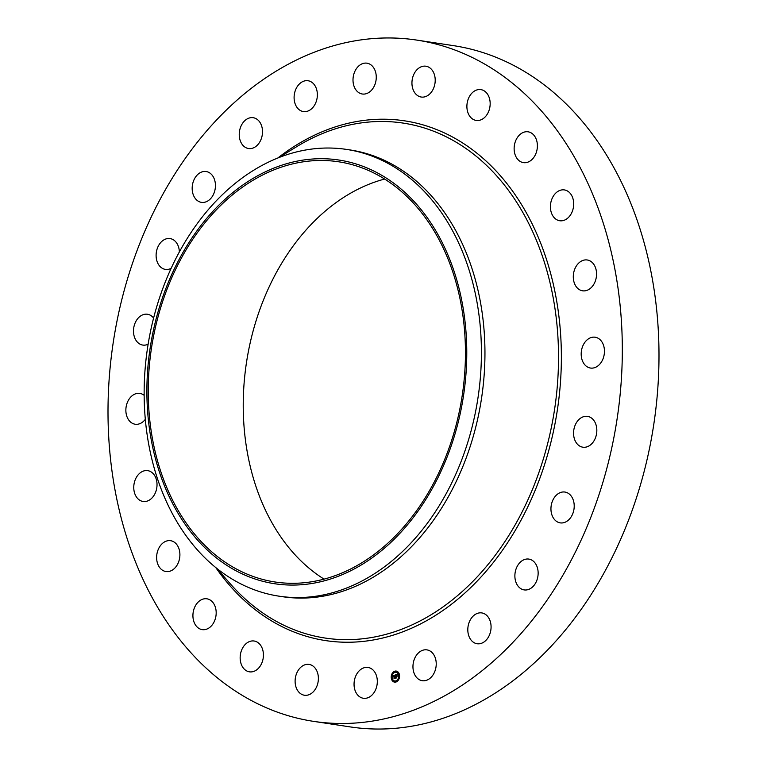 <?xml version="1.0" encoding="UTF-8"?>
<svg xmlns="http://www.w3.org/2000/svg" width="767" height="767" viewBox="0 0 767 767"><rect width="100%" height="100%" fill="white"/><g stroke="black" fill="none" stroke-linecap="round" stroke-linejoin="round"><path stroke-width="1.15" d="M371.238 668.613A15.589 11.534 98.6 0 1 376.616 686.829A15.589 11.534 98.6 0 1 363.357 698.267A15.589 11.534 98.6 0 1 360.135 697.098A15.589 11.534 98.6 0 1 354.757 678.872A15.589 11.534 98.6 0 1 368.016 667.443A15.589 11.534 98.6 0 1 371.238 668.613M416.73 40.085L453.412 45.636A344.517 254.817 98.6 0 1 627.809 522.059A344.517 254.817 98.6 0 1 350.27 726.915L313.588 721.363A344.517 254.817 98.6 0 1 139.191 244.941A344.517 254.817 98.6 0 1 416.73 40.085A344.517 254.817 98.6 0 1 591.136 516.507A344.517 254.817 98.6 0 1 313.588 721.363M346.588 149.421L350.145 149.958A225.91 167.091 98.6 0 1 464.505 462.367A225.91 167.091 98.6 0 1 282.515 596.697L278.958 596.16A225.91 167.091 98.6 0 1 164.972 498.349A225.91 167.091 98.6 0 1 164.598 283.761A225.91 167.091 98.6 0 1 346.588 149.421A225.91 167.091 98.6 0 1 460.583 247.242A225.91 167.091 98.6 0 1 460.957 461.83A225.91 167.091 98.6 0 1 278.958 596.16M166.64 490.976A214.271 158.481 98.6 0 1 229.822 195.067A214.271 158.481 98.6 0 1 447.017 252.813A214.271 158.481 98.6 0 1 383.836 548.712A214.271 158.481 98.6 0 1 166.64 490.976M324.048 579.123A212.497 157.168 98.6 0 1 262.467 302.524A212.497 157.168 98.6 0 1 384.622 179.047M167.455 288.143A212.497 157.168 98.6 0 1 338.64 161.789A212.497 157.168 98.6 0 1 446.212 455.646A212.497 157.168 98.6 0 1 275.027 581.99A212.497 157.168 98.6 0 1 167.455 288.143M415.561 93.785A15.589 11.534 98.6 0 1 413.26 75.722A15.589 11.534 98.6 0 1 425.906 66.211A15.589 11.534 98.6 0 1 431.581 69.452A15.589 11.534 98.6 0 1 433.892 87.524A15.589 11.534 98.6 0 1 421.236 97.035A15.589 11.534 98.6 0 1 415.561 93.785M261.71 647.156A15.589 11.534 98.6 0 1 261.317 664.145A15.589 11.534 98.6 0 1 249.457 671.834A15.589 11.534 98.6 0 1 241.864 665.679A15.589 11.534 98.6 0 1 242.257 648.7A15.589 11.534 98.6 0 1 254.117 641.011A15.589 11.534 98.6 0 1 261.71 647.156M468.608 114.293A15.589 11.534 98.6 0 1 469.001 97.304A15.589 11.534 98.6 0 1 480.861 89.614A15.589 11.534 98.6 0 1 488.454 95.77A15.589 11.534 98.6 0 1 488.061 112.749A15.589 11.534 98.6 0 1 476.202 120.438A15.589 11.534 98.6 0 1 468.608 114.293M215.709 608.499A15.589 11.534 98.6 0 1 202.22 629.63A15.589 11.534 98.6 0 1 193.399 619.947A15.589 11.534 98.6 0 1 206.889 598.806A15.589 11.534 98.6 0 1 215.709 608.499M514.609 152.949A15.589 11.534 98.6 0 1 528.099 131.809A15.589 11.534 98.6 0 1 536.919 141.502A15.589 11.534 98.6 0 1 523.43 162.633A15.589 11.534 98.6 0 1 514.609 152.949M179.9 554.311A15.589 11.534 98.6 0 1 165.931 571.53A15.589 11.534 98.6 0 1 156.631 557.916A15.589 11.534 98.6 0 1 170.6 540.697A15.589 11.534 98.6 0 1 179.9 554.311M550.418 207.138A15.589 11.534 98.6 0 1 564.387 189.919A15.589 11.534 98.6 0 1 573.687 203.533A15.589 11.534 98.6 0 1 559.718 220.743A15.589 11.534 98.6 0 1 550.418 207.138M156.708 488.301A15.589 11.534 98.6 0 1 143.065 501.465A15.589 11.534 98.6 0 1 134.081 483.804A15.589 11.534 98.6 0 1 147.734 470.641A15.589 11.534 98.6 0 1 156.708 488.301M573.611 273.148A15.589 11.534 98.6 0 1 587.254 259.984A15.589 11.534 98.6 0 1 596.237 277.644A15.589 11.534 98.6 0 1 582.594 290.808A15.589 11.534 98.6 0 1 573.611 273.148M145.318 419.319A15.589 11.534 98.6 0 1 135.165 424.228A15.589 11.534 98.6 0 1 127.274 402.665A15.589 11.534 98.6 0 1 139.834 393.394A15.589 11.534 98.6 0 1 144.148 395.331M582.594 346.492A15.589 11.534 98.6 0 1 595.154 337.221A15.589 11.534 98.6 0 1 603.044 358.783A15.589 11.534 98.6 0 1 590.485 368.045A15.589 11.534 98.6 0 1 582.594 346.492M148.127 344.22A15.589 11.534 98.6 0 1 142.787 345.073A15.589 11.534 98.6 0 1 134.024 335.63A15.589 11.534 98.6 0 1 136.689 320.04A15.589 11.534 98.6 0 1 147.456 314.249A15.589 11.534 98.6 0 1 153.592 318.046M576.755 422.166A15.589 11.534 98.6 0 1 587.532 416.376A15.589 11.534 98.6 0 1 596.295 425.819A15.589 11.534 98.6 0 1 593.639 441.408A15.589 11.534 98.6 0 1 582.862 447.199A15.589 11.534 98.6 0 1 574.099 437.756A15.589 11.534 98.6 0 1 576.755 422.166M171.137 268.345A15.589 11.534 98.6 0 1 165.404 269.399A15.589 11.534 98.6 0 1 156.276 258.038A15.589 11.534 98.6 0 1 161.664 241.547A15.589 11.534 98.6 0 1 170.073 238.575A15.589 11.534 98.6 0 1 179.363 251.921M556.506 495.022A15.589 11.534 98.6 0 1 564.915 492.05A15.589 11.534 98.6 0 1 574.042 503.411A15.589 11.534 98.6 0 1 568.654 519.901A15.589 11.534 98.6 0 1 560.246 522.873A15.589 11.534 98.6 0 1 551.118 511.512A15.589 11.534 98.6 0 1 556.506 495.022M207.109 201.357A15.589 11.534 98.6 0 1 201.472 202.363A15.589 11.534 98.6 0 1 192.181 189.008A15.589 11.534 98.6 0 1 200.503 172.537A15.589 11.534 98.6 0 1 206.141 171.53A15.589 11.534 98.6 0 1 215.431 184.885A15.589 11.534 98.6 0 1 207.109 201.357M523.209 560.083A15.589 11.534 98.6 0 1 528.846 559.085A15.589 11.534 98.6 0 1 538.137 572.441A15.589 11.534 98.6 0 1 529.815 588.912A15.589 11.534 98.6 0 1 524.177 589.909A15.589 11.534 98.6 0 1 514.887 576.563A15.589 11.534 98.6 0 1 523.209 560.083M251.173 148.52A15.589 11.534 98.6 0 1 248.537 148.53A15.589 11.534 98.6 0 1 239.285 133.151A15.589 11.534 98.6 0 1 250.569 117.715A15.589 11.534 98.6 0 1 253.206 117.706A15.589 11.534 98.6 0 1 262.467 133.075A15.589 11.534 98.6 0 1 251.173 148.52M479.145 612.929A15.589 11.534 98.6 0 1 481.781 612.919A15.589 11.534 98.6 0 1 491.033 628.298A15.589 11.534 98.6 0 1 479.749 643.734A15.589 11.534 98.6 0 1 477.112 643.743A15.589 11.534 98.6 0 1 467.851 628.365A15.589 11.534 98.6 0 1 479.145 612.929M303.013 111.503A15.589 11.534 98.6 0 1 294.375 94.168A15.589 11.534 98.6 0 1 308.066 80.746A15.589 11.534 98.6 0 1 308.449 80.813A15.589 11.534 98.6 0 1 317.087 98.147A15.589 11.534 98.6 0 1 303.396 111.57A15.589 11.534 98.6 0 1 303.013 111.503M427.315 649.946A15.589 11.534 98.6 0 1 435.953 667.28A15.589 11.534 98.6 0 1 422.262 680.703A15.589 11.534 98.6 0 1 421.869 680.636A15.589 11.534 98.6 0 1 413.231 663.302A15.589 11.534 98.6 0 1 426.922 649.879A15.589 11.534 98.6 0 1 427.315 649.946M359.081 92.836A15.589 11.534 98.6 0 1 353.702 74.62A15.589 11.534 98.6 0 1 366.962 63.182A15.589 11.534 98.6 0 1 370.183 64.351A15.589 11.534 98.6 0 1 375.562 82.568A15.589 11.534 98.6 0 1 362.302 94.005A15.589 11.534 98.6 0 1 359.081 92.836M314.758 667.664A15.589 11.534 98.6 0 1 317.068 685.727A15.589 11.534 98.6 0 1 304.413 695.238A15.589 11.534 98.6 0 1 298.737 691.997A15.589 11.534 98.6 0 1 296.426 673.925A15.589 11.534 98.6 0 1 309.082 664.414A15.589 11.534 98.6 0 1 314.758 667.664M399.53 675.372A5.59 4.132 98.6 0 1 394.564 682.131A5.59 4.132 98.6 0 1 391.256 677.836A5.59 4.132 98.6 0 1 396.232 671.077A5.59 4.132 98.6 0 1 399.53 675.372M398.658 675.631A4.401 3.26 98.6 0 1 394.737 680.962A4.401 3.26 98.6 0 1 392.138 677.577A4.401 3.26 98.6 0 1 396.06 672.247A4.401 3.26 98.6 0 1 398.658 675.631M395.226 675.018L395.043 675.775L394.363 675.459L394.842 678.229L394.017 678.479L393.998 675.765L393.509 676.36L393.979 675.583L393.404 676.302L393.068 675.65L395.226 675.018M395.341 675.142L395.12 675.861L395.293 675.123M394.89 675.593L395.082 678.364L394.152 678.632L394.976 678.325L394.852 675.583M397.277 674.366L397.057 675.171L396.021 674.95L396.136 676.053L396.146 675.046L396.903 675.018L396.203 675.094L396.913 676.436L396.155 676.254L396.549 677.692L395.657 677.951L395.398 674.931L397.277 674.366M397.383 674.567L397.181 675.296L397.383 674.567M397.057 676.504L396.903 675.459L397.009 676.484M396.338 676.408L396.807 677.846L395.762 678.153L396.702 677.807L396.338 676.408M395.149 671.681L394.65 671.825L395.149 671.681M399.348 675.42L398.85 675.574L399.348 675.42M397.91 672.323L397.411 672.467L397.91 672.323M396.146 681.374L395.647 681.527L396.146 681.374M398.61 679.178L398.111 679.322L398.61 679.178M391.448 677.779L391.947 677.635L391.448 677.779M392.186 674.03L392.685 673.877L392.186 674.03M392.886 680.885L393.385 680.732L392.886 680.885M395.561 676.331L395.628 674.96L397.229 674.481M395.964 677.865L395.82 676.542M396.29 676.005L396.855 675.832M393.222 675.928L395.197 675.094M394.315 678.383L393.998 675.765M396.347 671.096A5.59 4.132 -81.4 0 0 392.301 673.685M392.186 673.905A5.59 4.132 -81.4 0 0 391.467 677.606M391.496 677.923A5.59 4.132 -81.4 0 0 394.669 682.141M394.852 680.971A4.401 3.26 -81.4 0 0 394.967 680.991A4.401 3.26 -81.4 0 0 398.121 679.169M398.236 678.977A4.401 3.26 -81.4 0 0 398.888 675.717M398.85 675.43A4.401 3.26 -81.4 0 0 396.28 672.285A4.401 3.26 -81.4 0 0 396.165 672.266M394.967 672.065L395.063 671.47M397.728 672.707L397.824 672.113M395.964 681.767L396.05 681.173M393.203 681.125L393.289 680.53M278.728 157.657L296.733 146.65A260.416 192.613 98.6 0 1 511.1 193.993A260.416 192.613 98.6 0 1 534.944 483.2A260.416 192.613 98.6 0 1 230.522 584.061L216.572 568.213M277.779 158.031A262.86 194.425 98.6 0 1 506.393 182.92A262.86 194.425 98.6 0 1 537.571 484.322A262.86 194.425 98.6 0 1 215.786 567.58"/></g></svg>
